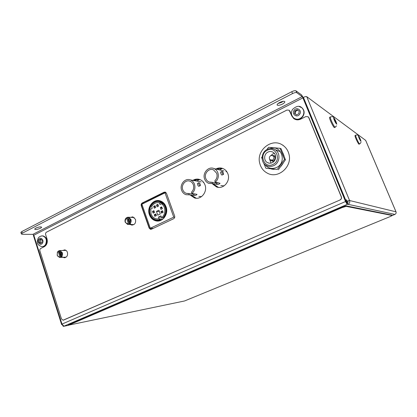 <?xml version="1.0" encoding="UTF-8"?>
<svg xmlns="http://www.w3.org/2000/svg" width="417" height="417" viewBox="0 0 417 417"><rect width="100%" height="100%" fill="white"/><g stroke="black" fill="none" stroke-linecap="round" stroke-linejoin="round"><path stroke-width="0.63" d="M64.52 249.898L63.082 250.476M62.983 257.289L64.244 257.732C66.892 257.378 67.95 255.595 67.429 252.379C66.902 250.935 66.001 250.111 64.729 249.913L62.769 250.487M132.58 216.876L130.896 217.361M130.323 224.476L131.626 225.05C134.769 224.883 136.062 222.996 135.515 219.389L132.908 216.929L130.62 217.346M198.789 179.242C196.798 178.919 194.911 179.31 193.123 180.41C194.911 179.31 196.798 178.919 198.789 179.242M190.559 195.292L194.421 197.903C200.958 200.285 207.854 191.747 204.929 184.767C203.929 182.224 202.25 180.488 199.899 179.56C197.486 178.731 195.146 178.997 192.883 180.368M221.98 168.213C219.936 167.764 217.966 168.056 216.063 169.078C217.966 168.056 219.936 167.764 221.98 168.213M212.691 184.074L216.506 186.915C223.309 189.813 230.955 180.952 227.823 173.66C226.879 171.288 225.316 169.604 223.142 168.619C220.687 167.618 218.253 167.749 215.839 169.021M174.624 215.99L166.456 193.295L165.268 192.107L164.063 192.216L142.265 202.985C141.3 203.595 140.972 204.497 141.274 205.69L149.13 228.068L150.501 229.324L151.475 229.194L173.592 218.753C174.598 218.138 174.942 217.221 174.624 215.99M339.98 199.925C341.236 199.222 341.659 198.19 341.252 196.819L308.731 117.604L308.158 116.807L305.823 116.567L300.693 119.121C298.155 120.268 295.825 120.07 293.698 118.532L291.738 115.9L289.174 110.25L286.943 110.057L46.516 232.154C45.682 232.702 45.396 233.536 45.656 234.656L47.006 238.873C47.814 242.392 46.918 244.993 44.317 246.676L40.757 248.449C39.928 248.985 39.641 249.809 39.902 250.93L61.466 318.901L63.066 320.214L340.116 199.957C341.367 199.258 341.794 198.221 341.387 196.855L308.893 117.703L308.017 116.697M165.148 192.075L142.531 203.011C141.572 203.616 141.243 204.518 141.545 205.717L149.395 228.073L150.891 229.345M130.599 224.482L132.236 225.102M212.92 184.116L216.731 186.957L217.987 187.301L216.731 186.957L212.92 184.116M63.41 320.152L340.116 199.957M294.491 119.059L291.91 116.004L289.951 111.177L289.054 110.161M190.804 195.328L194.661 197.929L195.844 198.195L194.661 197.929L190.804 195.328M63.295 257.273L64.765 257.727M359.626 143.891L359.136 144.115C358.886 145.293 354.982 137.365 355.003 135.707L355.164 135.41M358.828 136.938L360.502 140.237L358.828 136.938M358.948 137.308L359.209 137.188M359.642 139.033L360.048 138.845M42.378 235.892L43.133 235.907C46.746 237.346 47.726 240.208 46.068 244.492C45.14 245.926 43.941 246.629 42.471 246.603M39.167 239.952L38.932 242.121L40.319 243.445L41.929 242.585L42.169 240.411L40.777 239.092L39.167 239.952L40.496 239.942L40.261 242.1L38.932 242.121M41.252 239.54L40.496 239.942M40.261 242.1L41.184 242.981M347.429 202.719L345.719 200.4M196.271 198.231L191.653 195.437M218.388 187.358L213.723 184.262M65.021 257.685L64.171 257.226M132.319 225.097L131.334 224.508M35.763 228.146L34.637 229.079C35.356 229.819 37.321 229.538 40.527 228.229L41.669 227.291C40.955 226.551 38.984 226.832 35.763 228.146M36.597 227.771L39.208 227.01M279.64 102.519C277.941 103.437 277.091 104.229 277.086 104.896C277.68 105.71 279.416 105.465 282.288 104.161C283.998 103.244 284.853 102.441 284.858 101.764C284.258 100.956 282.517 101.206 279.64 102.519M278.045 103.525L281.553 102.342L283.159 101.326M303.175 97.505L301.527 94.878L295.987 90.838L296.753 92.694L302.169 96.614L302.914 97.875L345.537 201.526L347.053 204.194L346.543 202.281L347.288 204.095L348.013 204.325C349.561 203.47 350.087 202.198 349.582 200.52L347.027 201.161L346.459 199.785L345.417 200.217L303.175 97.505L303.43 97.375C305.004 96.629 306.109 96.395 306.74 96.671L365.662 140.378M392.215 215.506L346.204 206.363L342.044 207.64L68.623 325.156L184.549 300.97L390.239 216.553L392.246 215.526L392.058 215.136L392.241 215.516L394.904 214.406L348.013 204.325M347.512 204.241L63.629 326.313L68.748 325.244M347.976 204.34L347.325 202.761L346.543 202.281M347.325 202.761L348.106 202.422L347.648 201.307L347.027 201.161M61.627 323.139L61.997 324.311L61.622 324.556L62.169 324.572M63.629 326.313L63.17 326.313L62.951 325.614M63.17 326.313L63.785 326.047L61.982 324.092L345.537 201.526M395.988 211.789L395.999 211.826C396.353 212.972 395.988 213.832 394.904 214.406L394.883 214.421M33.449 235.621L33.761 235.089M345.526 200.483L346.579 200.071M142.765 203.783L165.622 192.263M151.34 229.251L150.391 228.229M193.973 180.566L199.206 179.341M216.861 169.266L222.365 168.327M64.072 250.445L64.943 249.945M131.751 217.403L132.877 216.923M346.308 202.381L345.417 200.217M165.294 192.117L164.329 192.279L142.541 203.037C141.582 203.642 141.254 204.544 141.556 205.737L149.406 228.099L150.271 228.115M302.914 97.875L33.819 235.23L61.982 324.092M20.923 232.55L21.762 231.597L22.268 233.202L292.541 93.57L291.78 91.704C293.756 90.76 295.158 90.468 295.987 90.838M22.268 233.202L21.361 233.942L22.184 234.318L32.886 234.349L302.169 96.614M296.753 92.694C295.924 92.334 294.522 92.626 292.541 93.57M21.762 231.597L291.78 91.704M33.819 235.23L32.886 234.349M347.648 201.307L349.566 200.483M62.258 324.744L63.014 325.813M64.088 326.214L64.729 326.089M392.058 215.136L345.985 205.826L341.825 207.103L68.503 324.775M270.18 148.551C281.324 144.126 287.511 162.838 276.382 167.545C271.582 169.401 267.678 168.296 264.659 164.23M266.75 149.672L268.579 147.31L280.042 148.306L281.068 148.723L285.473 159.784L284.467 159.419L280.042 148.306M261.574 157.266L262.121 158.856M263.7 163.115L265.89 168.275L277.315 169.427L284.467 159.419M265.89 168.275L277.315 169.427M278.353 169.745L285.473 159.784M301.34 107.383L302.122 107.946C304.493 110.411 304.749 113.247 302.893 116.458C300.454 119.424 297.66 120.122 294.501 118.558M294.845 110.917L294.532 113.528L296.539 114.936L298.853 113.716L299.166 111.099L297.154 109.692L294.845 110.917L295.544 111.355L295.231 113.956L294.532 113.528M297.811 110.151L295.544 111.355M295.231 113.956L296.591 114.91M282.856 152.867L284.034 155.828M288.945 154.139C292.567 166.638 278.149 179.211 267.469 173.227C263.487 171.152 260.917 167.853 259.749 163.328C255.991 150.355 271.79 137.485 282.606 145.1C285.817 147.222 287.933 150.235 288.945 154.139M283.086 163.396L281.068 166.221M274.188 169.359L271.54 169.088M128.801 224.32L127.534 224.388L125.199 222.204C124.699 220.343 125.136 218.842 126.513 217.705L128.353 223.83L128.801 224.32L130.745 223.96L129.624 223.924L129.171 223.429L127.336 217.304L128.66 217.247L130.948 219.41C131.449 221.281 131.011 222.787 129.624 223.924M129.171 223.429C130.323 222.449 130.683 221.172 130.25 219.597C129.624 218.127 128.613 217.518 127.216 217.773M127.711 218.435L129.134 222.542L130.193 219.629L127.711 218.435M127.227 217.742L126.513 217.705M126.398 218.174C124.396 221.349 125.048 223.231 128.353 223.83M129.781 223.929L129.927 224.356M128.379 218.758L129.416 221.755M221.912 171.486C222.324 171.262 222.824 171.788 223.403 173.065L223.538 174.342C223.126 174.561 222.626 174.03 222.047 172.753L221.912 171.486L220.562 172.143L220.822 173.352C221.302 174.676 221.755 175.223 222.193 174.994L223.345 174.436M214.046 168.593C215.813 169.385 217.075 170.741 217.836 172.669C218.977 176.433 218.117 179.618 215.25 182.219L214.765 180.915C216.944 178.763 217.58 176.209 216.663 173.243L213.52 169.875C208.974 167.686 203.715 173.644 205.8 178.559C206.457 180.238 207.572 181.395 209.141 182.026L211.93 182.286L212.415 183.589L208.724 183.344C206.811 182.578 205.451 181.176 204.648 179.122C202.109 173.149 208.521 165.909 214.046 168.593L223.929 170.96M220.828 185.565L224.122 185.862M215.25 182.219L220.025 183.266C219.431 184.1 218.44 184.496 217.054 184.45L212.415 183.589M227.015 172.023L225.962 171.45M218.638 182.865L216.574 183.167L211.93 182.286M219.462 169.891L222.537 168.385M60.418 257.378L59.574 257.456L57.197 255.366L57.395 252.181L58.37 251.024L58.198 251.498L59.949 256.924L60.418 257.378L62.43 256.955L61.158 257.018L60.689 256.564L58.938 251.138L59.11 250.664L59.996 250.581L62.362 252.749C62.816 254.542 62.414 255.965 61.158 257.018M60.689 256.564C61.732 255.657 62.055 254.448 61.674 252.947C61.111 251.529 60.199 250.925 58.938 251.138M59.386 251.779L60.658 255.72L61.617 252.973L59.386 251.779M58.985 251.003L58.37 251.024M58.198 251.498L57.41 252.452L57.244 255.188C57.812 256.549 58.714 257.133 59.949 256.924M61.586 256.997L61.685 257.31M60.163 252.196L60.991 254.761M198.727 182.813C199.18 182.573 199.696 183.079 200.264 184.335L200.363 185.607C199.905 185.846 199.394 185.341 198.82 184.085L198.727 182.813L197.423 183.449L197.632 184.663C198.106 185.966 198.581 186.493 199.055 186.243L200.144 185.711M190.381 179.909C192.284 180.644 193.639 182.047 194.447 184.111C195.547 187.827 194.713 190.955 191.935 193.493L191.466 192.206C193.577 190.105 194.192 187.593 193.311 184.668C192.644 182.959 191.523 181.802 189.943 181.197C185.57 179.388 180.842 185.117 182.787 189.818C183.48 191.601 184.663 192.784 186.331 193.368L188.719 193.535L189.188 194.822L185.992 194.682C183.954 193.983 182.51 192.545 181.666 190.366C179.305 184.653 185.065 177.684 190.381 179.909L201.156 181.89M198.862 196.402L201.541 196.61M191.935 193.493L197.043 194.353C196.47 195.14 195.5 195.516 194.134 195.484L189.188 194.822M203.731 182.516L203.1 182.245M195.516 193.994L193.67 194.223L188.719 193.535M196.683 181.067L199.811 179.529M218.466 168.583L217.002 169.302M195.964 179.644L194.056 180.582M267.307 149.375C260.87 152.189 260.344 162.677 266.499 165.559C268.835 166.722 271.243 166.743 273.719 165.638C280.005 162.974 280.844 152.81 275.038 149.651C272.556 148.243 269.976 148.155 267.307 149.375M270.769 155.635C269.168 156.776 268.913 158.137 269.992 159.716L272.546 160.144C274.537 158.34 274.443 156.782 272.275 155.463L270.769 155.635M269.992 159.716L271.092 160.691L273.437 160.738C275.507 159.096 275.632 157.397 273.802 155.64L271.853 155.405M271.931 160.972L273.755 161.603M272.218 162.666C276.341 160.915 276.852 154.238 273.02 152.205C271.415 151.319 269.752 151.267 268.032 152.049C263.846 153.873 263.466 160.686 267.443 162.599C268.991 163.381 270.581 163.407 272.218 162.666M274.402 153.393L272.937 153.863L270.815 155.619M267.328 150.261C258.457 154.181 264.237 168.989 272.927 164.47C281.944 160.571 275.981 145.596 267.328 150.261M269.575 159.132L270.977 163.094M273.802 155.64L275.548 156.276M159.794 202.818L161.092 202.328M157.616 220.03L157.61 220.442L156.036 220.275C153.138 219.545 151.1 217.638 149.917 214.547C147.206 207.723 153.43 199.383 159.81 201.406C162.505 202.214 164.418 204.08 165.544 206.999C166.758 210.934 166.117 214.458 163.62 217.58L163.365 217.288C165.757 214.302 166.373 210.924 165.21 207.16C164.126 204.361 162.296 202.573 159.711 201.802C153.607 199.873 147.654 207.859 150.245 214.39C151.376 217.346 153.326 219.17 156.099 219.868L161.181 220.197M157.61 220.442L160.326 220.562M161.442 217.231L158.455 217.064L160.957 215.87L161.582 217.632C165.945 214.609 165.919 206.566 161.541 203.767L160.003 204.518L159.377 202.777C156.135 202.182 153.56 203.439 151.663 206.54L152.278 208.276L150.756 209.021L151.069 213.989C152.069 216.611 153.8 218.232 156.255 218.857L162.969 219.024M166.049 206.754C164.851 203.652 162.823 201.672 159.961 200.812C153.169 198.643 146.539 207.525 149.422 214.786C150.683 218.081 152.857 220.108 155.948 220.885C162.588 222.647 168.911 213.885 166.049 206.754M161.223 201.27L160.488 201.474M166.32 192.988L165.002 192.816L141.879 204.221L150.313 228.229L173.738 217.142L165.002 192.816M174.723 217.2L173.738 217.142M153.378 228.297L150.313 228.229M159.294 220.515L159.805 220.734M163.662 217.747L163.829 218.206M161.348 219.113L162.677 219.259M161.306 220.134L158.585 218.977M161.582 217.632L164.204 217.773M163.24 203.934L161.541 203.767M159.377 202.777L162.265 203.063M156.469 205.028L157.105 206.822L158.387 206.034L157.881 204.622L156.469 205.028L157.881 204.34L158.517 206.134L157.105 206.822M158.934 210.189L156.443 211.398L157.782 215.172L160.279 213.973L158.934 210.189M153.654 206.405L155.056 205.717L155.692 207.504L154.285 208.192L153.654 206.405L154.488 207.932L155.645 207.369M160.305 207.593L160.946 209.386L162.234 208.599L161.728 207.181L160.305 207.593L161.728 206.905L162.369 208.698L160.946 209.386M152.507 211.367L153.909 210.689L154.545 212.477L153.138 213.155L152.507 211.367L153.341 212.894L154.493 212.336M155.843 213.952L156.411 215.558L154.837 216.314L154.269 214.708L154.54 214.635L155.041 216.048L156.281 215.453L155.843 213.952L154.269 214.708M162.505 210.741L163.083 212.352L161.494 213.118L160.92 211.508L161.186 211.435L161.692 212.852L162.948 212.253L162.505 210.741L160.92 211.508M158.455 217.064L159.08 218.826M162.698 211.544L161.186 211.435M156.026 214.729L154.54 214.635M154.227 211.581L152.841 211.482L153.993 210.924M161.989 207.916L160.477 207.786M155.385 206.639L153.988 206.519L155.145 205.956M159.44 211.612L156.443 211.398M158.147 205.367L156.636 205.227M154.285 208.192L154.488 207.932M157.881 204.622L157.881 204.34M161.728 207.181L161.728 206.905M153.138 213.155L153.341 212.894M154.837 216.314L155.041 216.048M161.494 213.118L161.692 212.852M163.62 217.58L164.329 217.617M335.106 127.19L334.627 127.42C334.293 129.155 329.326 119.361 329.597 117.485L329.878 117.203M334.116 118.939L334.601 120.549L336.154 122.885L335.675 121.274L334.116 118.939M334.278 119.476L334.648 119.298M335.112 121.545L335.675 121.274M63.525 320.11L63.837 320.048M142.265 202.985L142.531 203.011M141.274 205.69L141.545 205.717M149.13 228.068L149.395 228.073M358.5 136.291C358.375 135.025 360.804 139.81 360.83 140.878C360.976 142.187 358.516 137.349 358.5 136.291M360.992 142.098C360.877 142.729 360.47 143.307 359.762 143.823C359.517 145.001 355.612 137.073 355.628 135.41L355.023 135.478M38.63 239.441C40.418 236.251 44.457 240.083 42.471 243.101C40.668 246.28 36.654 242.444 38.63 239.441M41.408 235.965L42.623 235.907C46.24 237.346 47.22 240.213 45.562 244.503C44.577 246.009 43.311 246.708 41.763 246.603C35.654 244.508 37.321 241.156 38.046 238.441C38.828 236.846 40.355 236.001 42.623 235.907L43.133 235.907M345.688 200.103L303.43 97.375M306.74 96.671L349.555 200.478M349.582 200.52L395.999 211.826M395.994 211.8L365.626 140.289M165.241 192.399L164.329 192.279M142.437 205.816L141.556 205.737M143.5 203.126L142.541 203.037M346.204 206.363L345.985 205.826M342.044 207.64L341.825 207.103M69.681 324.582L69.535 324.118M294.068 110.369C296.596 106.356 302.466 110.422 299.635 114.263C297.071 118.272 291.259 114.185 294.068 110.369M299.109 106.486L301.861 107.774C304.233 110.239 304.493 113.08 302.638 116.296C299.948 119.465 296.982 120.054 293.735 118.047C291.05 115.175 290.68 112.272 292.63 109.337C296.461 105.892 299.542 105.371 301.861 107.774L302.122 107.946M217.054 184.45L216.574 183.167M194.134 195.484L193.67 194.223M333.715 118.167C333.709 116.776 336.665 122.489 336.555 123.651C336.587 125.095 333.59 119.309 333.715 118.167M336.498 125.845L335.357 127.07C335.028 128.806 330.061 119.001 330.321 117.13L330.598 116.843M216.506 186.915L217.523 187.092M194.421 197.903L195.505 198.039M131.626 225.05L131.902 225.055M64.244 257.732L64.557 257.716M150.501 229.324L150.766 229.329M360.981 141.295C360.606 139.638 359.777 137.813 358.495 135.822C358.057 135.03 357.108 134.821 355.649 135.186M33.402 235.469L61.622 324.556M64.651 326.12L68.836 325.239M365.662 140.336L396.009 211.8M20.855 232.342L21.361 233.942M68.623 325.156L68.477 324.692M282.606 145.1L283.112 145.314M128.368 224.414L133.904 224.586M128.66 217.247L134.196 217.528M209.141 182.026L210.955 182.365M60.21 257.425L66.194 257.127M59.996 250.581L65.985 250.377M57.41 252.452L57.395 252.181M186.331 193.368L188.046 193.603M269.2 163.162L267.443 162.599M272.275 155.463L273.125 155.374M279.786 151.517L275.038 149.651M159.81 201.406L161.905 201.62M158.528 221L155.948 220.885M156.099 219.868L161.191 220.108M336.759 124.219C336.436 122.337 335.471 120.179 333.861 117.74C333.423 116.697 332.25 116.442 330.347 116.969L329.623 117.328"/></g></svg>
